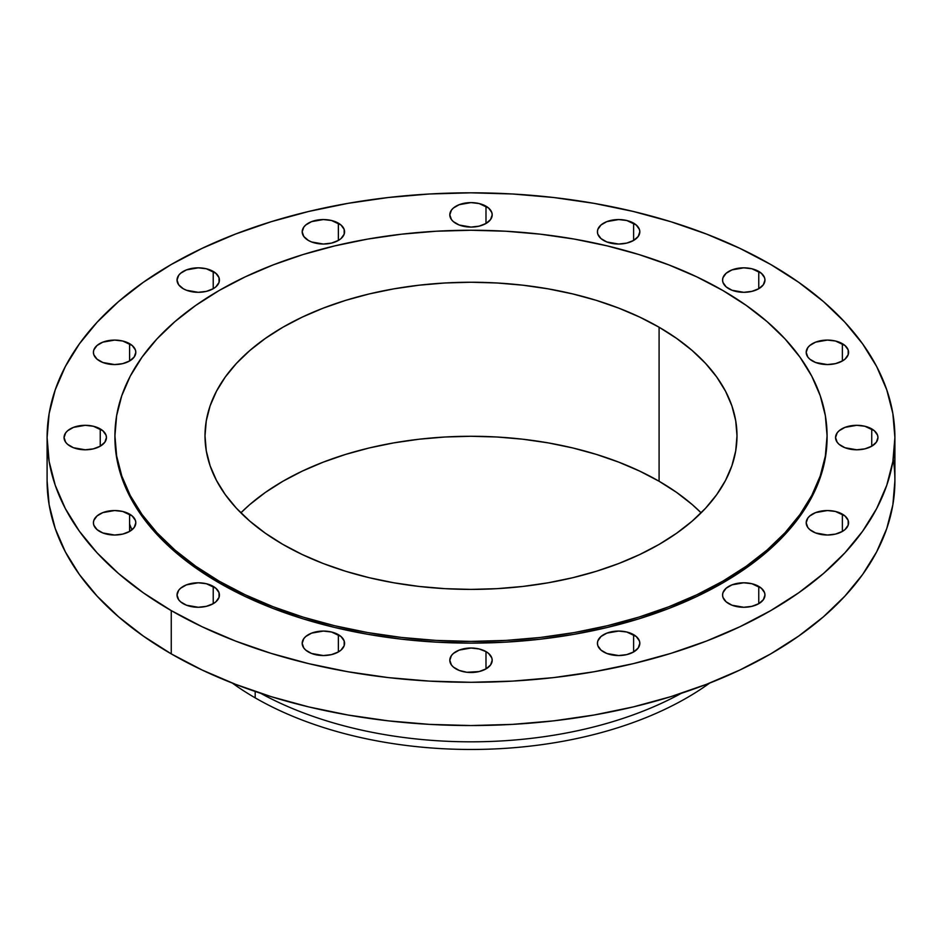 <?xml version="1.0" encoding="UTF-8"?>
<svg xmlns="http://www.w3.org/2000/svg" width="942" height="942" viewBox="0 0 942 942"><rect width="100%" height="100%" fill="white"/><g stroke="black" fill="none" stroke-linecap="round" stroke-linejoin="round"><path stroke-width="1.41" d="M129.596 524.129L131.927 529.84M871.739 428.904L871.739 446.202L876.331 442.234L877.944 437.547L877.532 435.169L874.376 430.753L864.862 426.243L856.749 425.313L844.974 427.374L839.122 430.753L837.167 432.873L835.554 437.547A21.195 12.234 180 0 1 848.636 426.243A21.195 12.234 180 0 1 871.739 428.904A21.195 12.234 180 0 1 877.944 437.547A21.195 12.234 180 0 1 864.862 448.863A21.195 12.234 180 0 1 841.759 446.202A21.195 12.234 180 0 1 835.554 437.547L837.167 442.234L839.122 444.353L844.974 447.733L856.749 449.793L864.862 448.863L871.739 446.202L871.739 428.904M842.372 514.132L842.372 531.429L845.009 529.581L848.177 525.165L848.177 520.396L845.009 515.981L835.495 511.471L827.382 510.54L815.607 512.601L809.767 515.981L807.8 518.1L806.187 522.775A21.195 12.234 180 0 1 819.269 511.471A21.195 12.234 180 0 1 842.372 514.132A21.195 12.234 180 0 1 848.577 522.775A21.195 12.234 180 0 1 835.495 534.09A21.195 12.234 180 0 1 812.404 531.429A21.195 12.234 180 0 1 806.187 522.775L807.8 527.461L809.767 529.581L815.607 532.96L827.382 535.021L835.495 534.09L842.372 531.429L842.372 514.132M758.757 586.383L758.757 603.681L763.35 599.713L764.963 595.038L764.551 592.648L761.383 588.232L751.881 583.722L743.768 582.792L731.993 584.852L726.141 588.232L722.973 592.648L722.573 595.038A21.195 12.234 180 0 1 735.655 583.722A21.195 12.234 180 0 1 758.757 586.383A21.195 12.234 180 0 1 764.963 595.038A21.195 12.234 180 0 1 751.881 606.342A21.195 12.234 180 0 1 728.778 603.681A21.195 12.234 180 0 1 722.573 595.038L722.973 597.416L726.141 601.832L731.993 605.211L743.768 607.272L751.881 606.342L758.757 603.681L758.757 586.383M633.613 634.661L633.613 651.958L638.205 647.99L639.818 643.315L639.406 640.925L636.239 636.509L626.736 632L618.623 631.069L606.848 633.13L600.996 636.509L597.829 640.925L597.428 643.315A21.195 12.234 180 0 1 610.51 632A21.195 12.234 180 0 1 633.613 634.661A21.195 12.234 180 0 1 639.818 643.315A21.195 12.234 180 0 1 626.736 654.619A21.195 12.234 180 0 1 603.634 651.958A21.195 12.234 180 0 1 597.428 643.315L597.829 645.694L600.996 650.11L606.848 653.489L618.623 655.55L626.736 654.619L633.613 651.958L633.613 634.661M485.99 651.605L485.99 668.914L490.582 664.946L492.195 660.26L491.783 657.881L488.627 653.465L485.99 651.605L479.113 648.956L471 648.025L459.225 650.086L453.373 653.465L451.418 655.585L449.805 660.26A21.195 12.234 180 0 1 462.887 648.956A21.195 12.234 180 0 1 485.99 651.605A21.195 12.234 180 0 1 492.195 660.26A21.195 12.234 180 0 1 479.113 671.564A21.195 12.234 180 0 1 456.01 668.914A21.195 12.234 180 0 1 449.805 660.26L451.418 664.946L453.373 667.066L459.225 670.433L466.867 672.27L479.113 671.564L485.99 668.914L485.99 651.605M338.366 634.661L338.366 651.958L341.004 650.11L344.171 645.694L344.171 640.925L341.004 636.509L331.49 632L323.377 631.069L311.602 633.13L305.761 636.509L303.795 638.629L302.182 643.315A21.195 12.234 180 0 1 315.264 632A21.195 12.234 180 0 1 338.366 634.661A21.195 12.234 180 0 1 344.572 643.315A21.195 12.234 180 0 1 331.49 654.619A21.195 12.234 180 0 1 308.387 651.958A21.195 12.234 180 0 1 302.182 643.315L303.795 647.99L305.761 650.11L311.602 653.489L323.377 655.55L331.49 654.619L338.366 651.958L338.366 634.661M213.222 586.383L213.222 603.681L215.859 601.832L219.027 597.416L219.027 592.648L215.859 588.232L206.345 583.722L198.232 582.792L186.457 584.852L180.617 588.232L178.65 590.351L177.037 595.038A21.195 12.234 180 0 1 190.119 583.722A21.195 12.234 180 0 1 213.222 586.383A21.195 12.234 180 0 1 219.427 595.038A21.195 12.234 180 0 1 206.345 606.342A21.195 12.234 180 0 1 183.243 603.681A21.195 12.234 180 0 1 177.037 595.038L178.65 599.713L180.617 601.832L186.457 605.211L198.232 607.272L206.345 606.342L213.222 603.681L213.222 586.383M129.596 514.132L129.596 531.429L134.2 527.461L135.813 522.775L135.401 520.396L132.233 515.981L122.731 511.471L114.618 510.54L102.843 512.601L96.991 515.981L93.823 520.396L93.423 522.775A21.195 12.234 180 0 1 106.505 511.471A21.195 12.234 180 0 1 129.596 514.132A21.195 12.234 180 0 1 135.813 522.775A21.195 12.234 180 0 1 122.731 534.09A21.195 12.234 180 0 1 99.628 531.429A21.195 12.234 180 0 1 93.423 522.775L93.823 525.165L96.991 529.581L102.843 532.96L114.618 535.021L122.731 534.09L129.596 531.429L129.596 514.132M100.241 428.904L100.241 446.202L104.833 442.234L106.446 437.547L106.034 435.169L102.878 430.753L93.364 426.243L85.251 425.313L73.476 427.374L67.624 430.753L65.669 432.873L64.056 437.547A21.195 12.234 180 0 1 77.138 426.243A21.195 12.234 180 0 1 100.241 428.904A21.195 12.234 180 0 1 106.446 437.547A21.195 12.234 180 0 1 93.364 448.863A21.195 12.234 180 0 1 70.261 446.202A21.195 12.234 180 0 1 64.056 437.547L65.669 442.234L67.624 444.353L73.476 447.733L85.251 449.793L93.364 448.863L100.241 446.202L100.241 428.904M129.596 343.677L129.596 360.974L134.2 357.006L135.813 352.32L135.401 349.941L132.233 345.526L122.731 341.016L114.618 340.086L102.843 342.146L96.991 345.526L93.823 349.941L93.423 352.32A21.195 12.234 180 0 1 106.505 341.016A21.195 12.234 180 0 1 129.596 343.677A21.195 12.234 180 0 1 135.813 352.32A21.195 12.234 180 0 1 122.731 363.636A21.195 12.234 180 0 1 99.628 360.974A21.195 12.234 180 0 1 93.423 352.32L93.823 354.71L96.991 359.126L102.843 362.505L114.618 364.566L122.731 363.636L129.596 360.974L129.596 343.677M213.222 271.426L213.222 288.723L215.859 286.874L219.027 282.459L219.027 277.69L215.859 273.274L206.345 268.764L198.232 267.834L186.457 269.895L180.617 273.274L178.65 275.394L177.037 280.068A21.195 12.234 180 0 1 190.119 268.764A21.195 12.234 180 0 1 213.222 271.426A21.195 12.234 180 0 1 219.427 280.068A21.195 12.234 180 0 1 206.345 291.372A21.195 12.234 180 0 1 183.243 288.723A21.195 12.234 180 0 1 177.037 280.068L178.65 284.755L183.243 288.723L186.457 290.242L198.232 292.314L206.345 291.372L213.222 288.723L213.222 271.426M338.366 223.148L338.366 240.445L341.004 238.597L344.171 234.181L344.171 229.412L341.004 224.997L331.49 220.487L323.377 219.557L311.602 221.617L305.761 224.997L303.795 227.116L302.182 231.791A21.195 12.234 180 0 1 315.264 220.487A21.195 12.234 180 0 1 338.366 223.148A21.195 12.234 180 0 1 344.572 231.791A21.195 12.234 180 0 1 331.49 243.095A21.195 12.234 180 0 1 308.387 240.445A21.195 12.234 180 0 1 302.182 231.791L303.795 236.477L308.387 240.445L311.602 241.964L323.377 244.037L331.49 243.095L338.366 240.445L338.366 223.148M485.99 206.192L485.99 223.49L490.582 219.521L492.195 214.847L491.783 212.456L488.627 208.041L479.113 203.543L471 202.601L459.225 204.673L453.373 208.041L451.418 210.16L449.805 214.847A21.195 12.234 180 0 1 462.887 203.543A21.195 12.234 180 0 1 485.99 206.192A21.195 12.234 180 0 1 492.195 214.847A21.195 12.234 180 0 1 479.113 226.151A21.195 12.234 180 0 1 456.01 223.49A21.195 12.234 180 0 1 449.805 214.847L451.418 219.521L453.373 221.641L459.225 225.02L471 227.081L479.113 226.151L485.99 223.49L485.99 206.192M633.613 223.148L633.613 240.445L638.205 236.477L639.818 231.791L639.406 229.412L636.239 224.997L626.736 220.487L618.623 219.557L606.848 221.617L600.996 224.997L597.829 229.412L597.428 231.791A21.195 12.234 180 0 1 610.51 220.487A21.195 12.234 180 0 1 633.613 223.148A21.195 12.234 180 0 1 639.818 231.791A21.195 12.234 180 0 1 626.736 243.095A21.195 12.234 180 0 1 603.634 240.445A21.195 12.234 180 0 1 597.428 231.791L597.829 234.181L600.996 238.597L606.848 241.964L618.623 244.037L626.736 243.095L633.613 240.445L633.613 223.148M842.372 343.677L842.372 360.974L845.009 359.126L848.177 354.71L848.177 349.941L845.009 345.526L835.495 341.016L827.382 340.086L815.607 342.146L809.767 345.526L807.8 347.645L806.187 352.32A21.195 12.234 180 0 1 819.269 341.016A21.195 12.234 180 0 1 842.372 343.677A21.195 12.234 180 0 1 848.577 352.32A21.195 12.234 180 0 1 835.495 363.636A21.195 12.234 180 0 1 812.404 360.974A21.195 12.234 180 0 1 806.187 352.32L807.8 357.006L809.767 359.126L815.607 362.505L827.382 364.566L835.495 363.636L842.372 360.974L842.372 343.677M758.757 271.426L758.757 288.723L763.35 284.755L764.963 280.068L764.551 277.69L761.383 273.274L751.881 268.764L743.768 267.834L731.993 269.895L726.141 273.274L722.973 277.69L722.573 280.068A21.195 12.234 180 0 1 735.655 268.764A21.195 12.234 180 0 1 758.757 271.426A21.195 12.234 180 0 1 764.963 280.068A21.195 12.234 180 0 1 751.881 291.372A21.195 12.234 180 0 1 728.778 288.723A21.195 12.234 180 0 1 722.573 280.068L722.973 282.459L726.141 286.874L731.993 290.242L743.768 292.314L751.881 291.372L758.757 288.723L758.757 271.426M709.691 683.068A305.208 176.213 180 0 1 255.188 697.857A305.208 176.213 0 0 0 709.691 683.068M255.188 691.463L255.188 697.857L255.188 691.463M681.325 693.3A305.208 176.213 180 0 1 260.675 693.3A305.208 176.213 0 0 0 681.325 693.3M47.1 437.547L47.1 480.82A423.9 244.732 0 0 0 171.256 653.878L171.256 610.604A423.9 244.732 180 0 1 47.1 437.547A423.9 244.732 180 0 1 308.776 211.444A423.9 244.732 180 0 1 770.744 264.502L798.675 282.294L823.461 301.581L844.844 322.188L862.637 343.901L876.649 366.509L886.752 389.811L892.863 413.562L894.9 437.547L892.863 461.545L886.752 485.295L876.649 508.598L862.637 531.206L844.844 552.919L823.461 573.525L798.675 592.812L770.744 610.604L739.917 626.736L706.512 641.043L670.822 653.395L633.224 663.663L594.049 671.752L553.696 677.592L512.554 681.113L471 682.291L429.446 681.113L388.304 677.592L347.951 671.752L308.776 663.663L271.178 653.395L235.488 641.043L202.083 626.736L171.256 610.604L143.325 592.812L118.539 573.525L97.156 552.919L79.364 531.206L65.351 508.598L55.248 485.295L49.137 461.545L47.1 437.547L49.137 413.562L55.248 389.811L65.351 366.509L79.364 343.901L97.156 322.188L118.539 301.581L143.325 282.294L171.256 264.502L202.083 248.37L235.488 234.063L271.178 221.711L308.776 211.444L347.951 203.354L388.304 197.514L429.446 193.993L471 192.816L512.554 193.993L553.696 197.514L594.049 203.354L633.224 211.444L670.822 221.711L706.512 234.063L739.917 248.37L770.744 264.502A423.9 244.732 180 0 1 894.9 437.547A423.9 244.732 180 0 1 633.224 663.663A423.9 244.732 180 0 1 171.256 610.604L171.256 653.878A423.9 244.732 0 0 0 633.224 706.924A423.9 244.732 0 0 0 894.9 480.82A423.9 244.732 0 0 0 893.24 459.19M219.215 581.19L219.215 582.921A356.076 205.58 0 0 0 607.26 627.478A356.076 205.58 0 0 0 827.076 437.547L825.357 457.706L820.235 477.665L811.745 497.235L799.97 516.228L785.027 534.467L767.071 551.765L746.252 567.967L722.785 582.921L696.892 596.463L668.82 608.485L638.853 618.859L607.26 627.478L574.361 634.284L540.472 639.182L505.901 642.138L471 643.127L436.099 642.138L401.527 639.182L367.639 634.284L334.74 627.478L303.147 618.859L273.18 608.485L245.108 596.463L219.215 582.921L219.215 581.19L195.748 566.236L174.929 550.034L156.973 532.736L142.03 514.497L130.255 495.504L121.765 475.934L116.643 455.975L114.924 435.816L116.643 415.669L121.765 395.711L130.255 376.141L142.03 357.148L156.973 338.908L174.929 321.611L195.748 305.408L219.215 290.454L245.108 276.913L273.18 264.89L303.147 254.517L334.74 245.897L367.639 239.091L401.527 234.193L436.099 231.237L471 230.248L505.901 231.237L540.472 234.193L574.361 239.091L607.26 245.897L638.853 254.517L668.82 264.89L696.892 276.913L722.785 290.454A356.076 205.58 180 0 1 827.076 435.816A356.076 205.58 180 0 1 607.26 625.747A356.076 205.58 180 0 1 219.215 581.19A356.076 205.58 180 0 1 114.924 435.816A356.076 205.58 180 0 1 334.74 245.897A356.076 205.58 180 0 1 722.785 290.454L746.252 305.408L767.071 321.611L785.027 338.908L799.97 357.148L811.745 376.141L820.235 395.711L825.357 415.669L827.076 435.816L825.357 455.975L820.235 475.934L811.745 495.504L799.97 514.497L785.027 532.736L767.071 550.034L746.252 566.236L722.785 581.19L696.892 594.732L668.82 606.754L638.853 617.128L607.26 625.747L574.361 632.553L540.472 637.451L505.901 640.407L471 641.396L436.099 640.407L401.527 637.451L367.639 632.553L334.74 625.747L303.147 617.128L273.18 606.754L245.108 594.732L219.215 581.19M659.094 481.256A265.997 153.57 0 0 0 240.869 512.837L249.83 504.523L265.385 492.419L282.906 481.256L302.252 471.13L323.224 462.157L345.608 454.409L369.205 447.956L393.78 442.881L419.108 439.219L444.93 437.006L471 436.276L497.07 437.006L522.892 439.219L548.22 442.881L572.795 447.956L596.392 454.409L618.776 462.157L639.748 471.13L659.094 481.256L659.094 327.227L659.094 481.256L676.615 492.419L692.17 504.523L701.131 512.837A265.997 153.57 0 0 0 659.094 481.256M282.906 544.417A265.997 153.57 180 0 1 205.003 435.816A265.997 153.57 180 0 1 369.205 293.939A265.997 153.57 180 0 1 659.094 327.227A265.997 153.57 180 0 1 736.997 435.816A265.997 153.57 180 0 1 572.795 577.705A265.997 153.57 180 0 1 282.906 544.417L302.252 554.532L323.224 563.516L345.608 571.264L369.205 577.705L393.78 582.78L419.108 586.442L444.93 588.656L471 589.398L497.07 588.656L522.892 586.442L548.22 582.78L572.795 577.705L596.392 571.264L618.776 563.516L639.748 554.532L659.094 544.417L676.615 533.243L692.17 521.138L705.593 508.221L716.744 494.597L725.54 480.396L731.887 465.784L735.714 450.877L736.997 435.816L735.714 420.768L731.887 405.861L725.54 391.248L716.744 377.047L705.593 363.424L692.17 350.506L676.615 338.402L659.094 327.227L639.748 317.113L618.776 308.128L596.392 300.38L572.795 293.939L548.22 288.864L522.892 285.202L497.07 282.989L471 282.247L444.93 282.989L419.108 285.202L393.78 288.864L369.205 293.939L345.608 300.38L323.224 308.128L302.252 317.113L282.906 327.227L265.385 338.402L249.83 350.506L236.407 363.424L225.256 377.047L216.46 391.248L210.113 405.861L206.286 420.768L205.003 435.816L206.286 450.877L210.113 465.784L216.46 480.396L225.256 494.597L236.407 508.221L249.83 521.138L265.385 533.243L282.906 544.417M114.924 437.547A356.076 205.58 0 0 0 219.215 582.921L195.748 567.967L174.929 551.765L156.973 534.467L142.03 516.228L130.255 497.235L121.765 477.665L116.643 457.706L114.924 435.816M47.1 480.82L49.137 504.806L55.248 528.568L65.351 551.859L79.364 574.479L97.156 596.18L118.539 616.786L143.325 636.074L171.256 653.878L202.083 669.997L235.488 684.304L271.178 696.656L308.776 706.924L347.951 715.013L388.304 720.854L429.446 724.374L471 725.552L512.554 724.374L553.696 720.854L594.049 715.013L633.224 706.924L670.822 696.656L706.512 684.304L739.917 669.997L770.744 653.878L798.675 636.074L823.461 616.786L844.844 596.18L862.637 574.479L876.649 551.859L886.752 528.568L892.863 504.806L894.9 480.82L894.9 437.547M232.309 683.068A305.208 176.213 0 0 0 255.188 697.857A305.208 176.213 180 0 1 232.309 683.068M827.076 435.816L827.076 437.547"/></g></svg>
